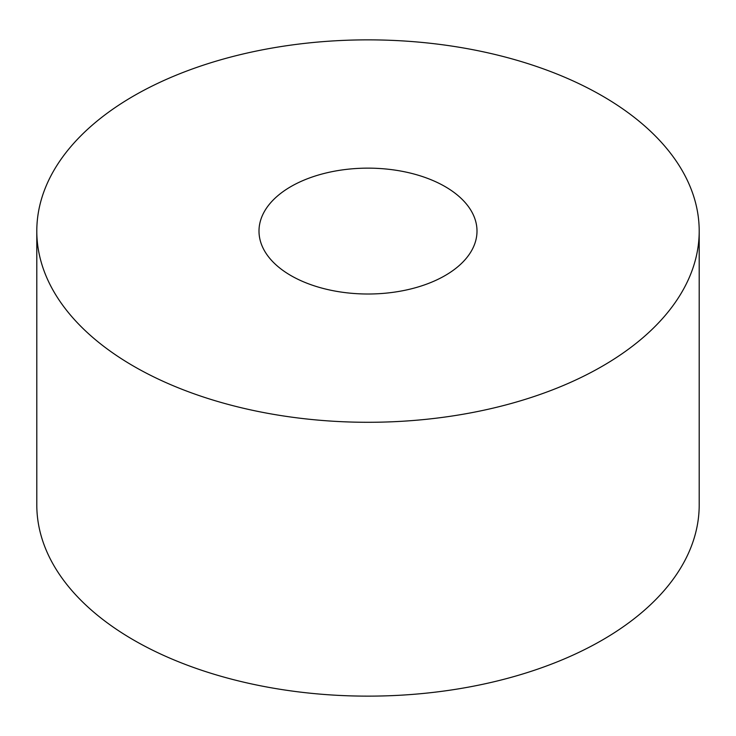 <?xml version="1.0" encoding="UTF-8"?>
<svg xmlns="http://www.w3.org/2000/svg" width="736" height="736" viewBox="0 0 736 736"><rect width="100%" height="100%" fill="white"/><g stroke="black" fill="none" stroke-linecap="round" stroke-linejoin="round"><path stroke-width="1.1" d="M36.8 231.076L36.8 504.924A331.2 191.213 0 0 0 133.805 640.136A331.2 191.213 0 0 0 494.748 681.582A331.2 191.213 0 0 0 699.2 504.924L699.2 231.076A331.2 191.213 180 0 1 494.748 407.735A331.2 191.213 180 0 1 133.805 366.289A331.2 191.213 180 0 1 36.8 231.076A331.2 191.213 180 0 1 241.252 54.418A331.2 191.213 180 0 1 602.195 95.864A331.2 191.213 180 0 1 699.2 231.076M445.078 186.576A109.002 62.928 180 0 1 477.002 231.076A109.002 62.928 180 0 1 409.713 289.22A109.002 62.928 180 0 1 290.922 275.577A109.002 62.928 180 0 1 258.998 231.076A109.002 62.928 180 0 1 326.287 172.932A109.002 62.928 180 0 1 445.078 186.576"/></g></svg>
